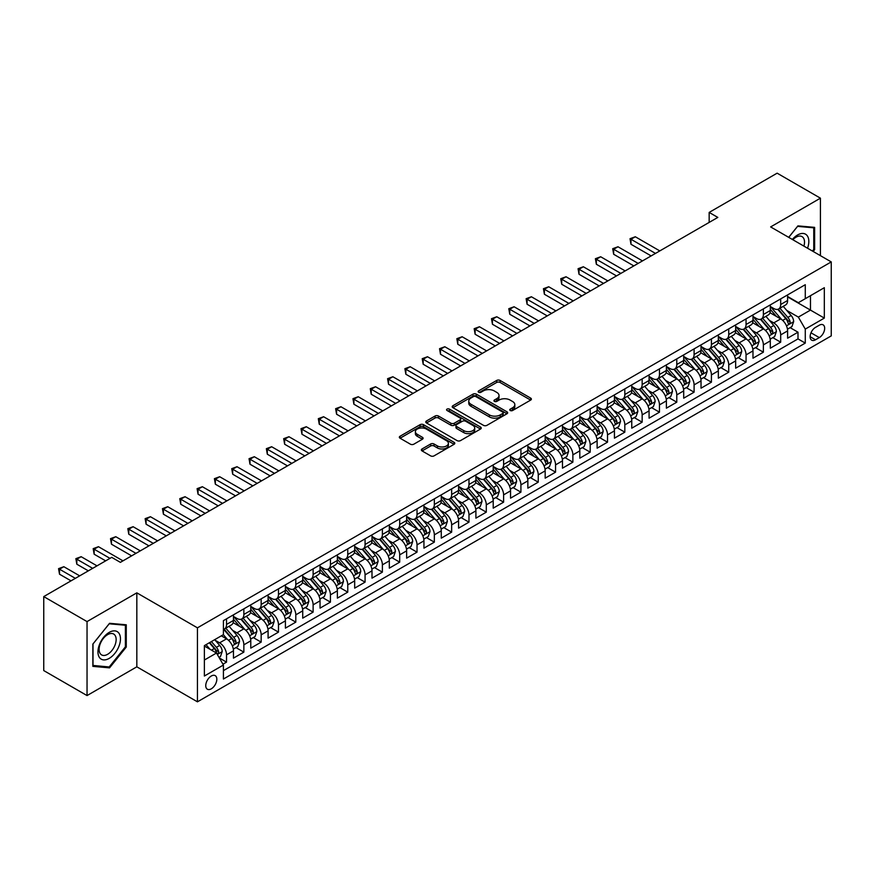 <?xml version="1.0" encoding="UTF-8"?>
<svg xmlns="http://www.w3.org/2000/svg" width="875" height="875" viewBox="0 0 875 875"><rect width="100%" height="100%" fill="white"/><g stroke="black" fill="none" stroke-linecap="round" stroke-linejoin="round"><path stroke-width="1.31" d="M510.234 410.506A1.684 0.973 0 0 0 512.619 410.506L530.677 400.083A2.406 1.389 0 0 0 531.377 399.098A2.406 1.389 0 0 0 530.677 398.114L500.084 380.45A2.406 1.389 0 0 0 496.683 380.45L478.625 390.884A1.684 0.973 0 0 0 478.133 391.573A1.684 0.973 0 0 0 478.625 392.252A1.684 0.973 0 0 0 480.998 392.252L483.339 390.906A7.689 4.441 0 0 1 494.222 390.906L496.77 392.383A7.689 4.441 0 0 1 499.023 395.522A7.689 4.441 0 0 1 496.77 398.661L494.43 400.006A1.684 0.973 0 0 0 493.938 400.695A1.684 0.973 0 0 0 494.43 401.384A1.684 0.973 0 0 0 496.814 401.384L499.144 400.028A7.689 4.441 0 0 1 510.027 400.028L512.575 401.505A7.689 4.441 0 0 1 514.828 404.644A7.689 4.441 0 0 1 512.575 407.783L510.234 409.139A1.684 0.973 0 0 0 509.742 409.817A1.684 0.973 0 0 0 510.234 410.506L510.234 409.139M211.291 688.822A7.842 4.528 120 0 0 216.409 681.92A7.842 4.528 120 0 0 215.217 675.642A7.842 4.528 120 0 0 211.291 676.025A7.842 4.528 120 0 0 206.172 682.938A7.842 4.528 120 0 0 207.375 689.216A7.842 4.528 120 0 0 211.291 688.822M422.056 448.952A2.406 1.389 0 0 0 421.356 449.936A2.406 1.389 0 0 0 422.056 450.92L430.642 455.875A2.406 1.389 0 0 0 434.044 455.875L454.103 444.292A2.406 1.389 0 0 0 454.803 443.308A2.406 1.389 0 0 0 454.103 442.334L423.5 424.67A2.406 1.389 0 0 0 420.109 424.67L400.05 436.242A2.406 1.389 0 0 0 399.339 437.227A2.406 1.389 0 0 0 400.05 438.211L410.419 444.194A2.406 1.389 0 0 0 413.82 444.194L422.395 439.239A2.406 1.389 0 0 0 423.106 438.255A2.406 1.389 0 0 0 422.395 437.281L417.255 434.306A6.431 3.708 0 0 1 415.373 431.681A6.431 3.708 0 0 1 419.344 428.247A6.431 3.708 0 0 1 426.355 429.056L446.491 440.683A6.431 3.708 0 0 1 448.383 443.308A6.431 3.708 0 0 1 444.412 446.742A6.431 3.708 0 0 1 437.402 445.933L434.044 443.997A2.406 1.389 0 0 0 430.642 443.997L422.056 448.952L422.056 450.92M136.828 592.845L87.041 621.589L43.75 596.597L43.75 670.578L87.041 695.57L136.828 666.827L197.444 701.827L197.444 627.834L136.828 592.845L136.828 666.827M820.422 255.664L820.422 198.177L770.634 226.92L831.25 261.909L197.444 627.834M820.422 198.177L777.131 173.173L709.166 212.417L709.166 222.414M43.75 596.597L111.716 557.353L120.378 562.352L717.817 217.416L709.166 212.417M483.503 425.348A2.406 1.389 0 0 0 486.905 425.348L506.964 413.777A2.406 1.389 0 0 0 507.675 412.792A2.406 1.389 0 0 0 506.964 411.808L476.372 394.144A2.406 1.389 0 0 0 472.97 394.144L452.911 405.727A2.406 1.389 0 0 0 452.211 406.711A2.406 1.389 0 0 0 452.911 407.684L483.503 425.348M447.716 410.867A1.684 0.973 0 0 1 449.422 411.108L449.422 409.106L480.539 427.066A2.406 1.389 0 0 1 481.239 428.05A2.406 1.389 0 0 1 480.539 429.034L460.48 440.617A2.406 1.389 0 0 1 457.078 440.617L426.475 422.953L426.475 420.984A2.406 1.389 0 0 0 425.775 421.969A2.406 1.389 0 0 0 426.475 422.953M426.475 420.984L435.061 416.03A2.406 1.389 0 0 1 438.462 416.03L450.877 423.194A2.406 1.389 0 0 0 454.267 423.194L459.966 419.902A2.406 1.389 0 0 0 460.666 418.928A2.406 1.389 0 0 0 459.966 417.944L447.048 410.484A1.684 0.973 0 0 1 446.556 409.795A1.684 0.973 0 0 1 447.595 408.898A1.684 0.973 0 0 1 449.422 409.106M222.939 664.202L226.537 662.134L219.352 657.978M215.261 640.325L219.603 642.83A9.8 5.655 60 0 1 226.537 654.828L233.461 650.836L233.461 658.131L243.852 652.138L235.966 647.588M232.575 630.328L236.928 632.833A9.8 5.655 60 0 1 243.852 644.831L250.775 640.839L250.775 648.134L261.166 642.13L253.291 637.591M249.889 620.331L254.242 622.836A9.8 5.655 60 0 1 261.166 634.834L268.089 630.831L268.089 638.138L278.48 632.133L270.605 627.583M267.214 610.334L271.556 612.839A9.8 5.655 60 0 1 278.48 624.837L285.414 620.834L285.414 628.141L295.805 622.136L287.919 617.586M284.528 600.327L288.87 602.842A9.8 5.655 60 0 1 295.805 614.841L302.728 610.837L302.728 618.144L313.119 612.139L305.244 607.589M301.842 590.33L306.195 592.845A9.8 5.655 60 0 1 313.119 604.844L320.042 600.841L320.042 608.136L330.433 602.142L322.558 597.592M319.156 580.333L323.509 582.848A9.8 5.655 60 0 1 330.433 594.847L337.367 590.844L337.367 598.139L347.758 592.145L339.872 587.595M336.481 570.336L340.823 572.852A9.8 5.655 60 0 1 347.758 584.85L354.681 580.847L354.681 588.142L365.072 582.148L357.186 577.598M353.795 560.339L358.148 562.855A9.8 5.655 60 0 1 365.072 574.853L371.995 570.85L371.995 578.145L382.386 572.152L374.511 567.602M371.109 550.342L375.462 552.847A9.8 5.655 60 0 1 382.386 564.845L389.32 560.853L389.32 568.148L399.7 562.155L391.825 557.605M388.434 540.345L392.777 542.85A9.8 5.655 60 0 1 399.7 554.848L406.634 550.856L406.634 558.152L417.025 552.158L409.139 547.608M405.748 530.348L410.091 532.853A9.8 5.655 60 0 1 417.025 544.852L423.948 540.859L423.948 548.155L434.339 542.15L426.464 537.6M423.062 520.352L427.416 522.856A9.8 5.655 60 0 1 434.339 534.855L441.262 530.852L441.262 538.158L451.653 532.153L443.778 527.603M440.377 510.355L444.73 512.859A9.8 5.655 60 0 1 451.653 524.858L458.587 520.855L458.587 528.161L468.978 522.156L461.092 517.606M457.702 500.347L462.044 502.863A9.8 5.655 60 0 1 468.978 514.861L475.902 510.858L475.902 518.164L486.292 512.159L478.417 507.609M475.016 490.35L479.369 492.866A9.8 5.655 60 0 1 486.292 504.864L493.216 500.861L493.216 508.156L503.606 502.163L495.731 497.612M492.33 480.353L496.683 482.869A9.8 5.655 60 0 1 503.606 494.867L510.541 490.864L510.541 498.159L520.92 492.166L513.045 487.616M509.655 470.356L513.997 472.872A9.8 5.655 60 0 1 520.92 484.87L527.855 480.867L527.855 488.162L538.245 482.169L530.359 477.619M526.969 460.359L531.311 462.875A9.8 5.655 60 0 1 538.245 474.863L545.169 470.87L545.169 478.166L555.559 472.172L547.684 467.622M544.283 450.363L548.636 452.867A9.8 5.655 60 0 1 555.559 464.866L562.483 460.873L562.483 468.169L572.873 462.175L564.998 457.625M561.608 440.366L565.95 442.87A9.8 5.655 60 0 1 572.873 454.869L579.808 450.877L579.808 458.172L590.198 452.167L582.312 447.628M578.922 430.369L583.264 432.873A9.8 5.655 60 0 1 590.198 444.872L597.122 440.88L597.122 448.175L607.513 442.17L599.638 437.62M596.236 420.372L600.589 422.877A9.8 5.655 60 0 1 607.513 434.875L614.436 430.872L614.436 438.178L624.827 432.173L616.952 427.623M613.55 410.375L617.903 412.88A9.8 5.655 60 0 1 624.827 424.878L631.761 420.875L631.761 428.181L642.152 422.177L634.266 417.627M630.875 400.367L635.217 402.883A9.8 5.655 60 0 1 642.152 414.881L649.075 410.878L649.075 418.184L659.466 412.18L651.58 407.63M648.189 390.37L652.531 392.886A9.8 5.655 60 0 1 659.466 404.884L666.389 400.881L666.389 408.177L676.78 402.183L668.905 397.633M665.503 380.373L669.856 382.889A9.8 5.655 60 0 1 676.78 394.888L683.703 390.884L683.703 398.18L694.094 392.186L686.219 387.636M682.828 370.377L687.17 372.892A9.8 5.655 60 0 1 694.094 384.891L701.028 380.887L701.028 388.183L711.419 382.189L703.533 377.639M700.142 360.38L704.484 362.895A9.8 5.655 60 0 1 711.419 374.883L718.342 370.891L718.342 378.186L728.733 372.192L720.858 367.642M717.456 350.383L721.809 352.887A9.8 5.655 60 0 1 728.733 364.886L735.656 360.894L735.656 368.189L746.047 362.195L738.172 357.645M734.77 340.386L739.123 342.891A9.8 5.655 60 0 1 746.047 354.889L752.981 350.897L752.981 358.192L763.372 352.188L755.486 347.648M752.095 330.389L756.438 332.894A9.8 5.655 60 0 1 763.372 344.892L770.295 340.9L770.295 348.195L780.686 342.191L780.686 334.895A9.8 5.655 -120 0 0 773.752 322.897L769.409 320.392M772.8 337.641L780.686 342.191M233.461 650.836A9.8 5.655 -120 0 0 226.537 638.838L221.342 635.841M250.775 640.839A9.8 5.655 -120 0 0 243.852 628.841L233.144 622.65M268.089 630.831A9.8 5.655 -120 0 0 261.166 618.844L250.458 612.653M285.414 620.834A9.8 5.655 -120 0 0 278.48 608.836L267.772 602.656M302.728 610.837A9.8 5.655 -120 0 0 295.805 598.839L285.097 592.659M320.042 600.841A9.8 5.655 -120 0 0 313.119 588.842L302.411 582.663M337.367 590.844A9.8 5.655 -120 0 0 330.433 578.845L319.725 572.666M354.681 580.847A9.8 5.655 -120 0 0 347.758 568.848L337.039 562.669M371.995 570.85A9.8 5.655 -120 0 0 365.072 558.852L354.364 552.672M389.32 560.853A9.8 5.655 -120 0 0 382.386 548.855L371.678 542.675M406.634 550.856A9.8 5.655 -120 0 0 399.7 538.858L388.992 532.667M423.948 540.859A9.8 5.655 -120 0 0 417.025 528.861L406.317 522.67M441.262 530.852A9.8 5.655 -120 0 0 434.339 518.864L423.631 512.673M458.587 520.855A9.8 5.655 -120 0 0 451.653 508.856L440.945 502.677M475.902 510.858A9.8 5.655 -120 0 0 468.978 498.859L458.259 492.68M493.216 500.861A9.8 5.655 -120 0 0 486.292 488.862L475.584 482.683M510.541 490.864A9.8 5.655 -120 0 0 503.606 478.866L492.898 472.686M527.855 480.867A9.8 5.655 -120 0 0 520.92 468.869L510.213 462.689M545.169 470.87A9.8 5.655 -120 0 0 538.245 458.872L527.538 452.692M562.483 460.873A9.8 5.655 -120 0 0 555.559 448.875L544.852 442.684M579.808 450.877A9.8 5.655 -120 0 0 572.873 438.878L562.166 432.688M597.122 440.88A9.8 5.655 -120 0 0 590.198 428.881L579.48 422.691M614.436 430.872A9.8 5.655 -120 0 0 607.513 418.873L596.805 412.694M631.761 420.875A9.8 5.655 -120 0 0 624.827 408.877L614.119 402.697M649.075 410.878A9.8 5.655 -120 0 0 642.152 398.88L631.433 392.7M666.389 400.881A9.8 5.655 -120 0 0 659.466 388.883L648.758 382.703M683.703 390.884A9.8 5.655 -120 0 0 676.78 378.886L666.072 372.706M701.028 380.887A9.8 5.655 -120 0 0 694.094 368.889L683.386 362.709M718.342 370.891A9.8 5.655 -120 0 0 711.419 358.892L700.7 352.713M735.656 360.894A9.8 5.655 -120 0 0 728.733 348.895L718.025 342.705M752.981 350.897A9.8 5.655 -120 0 0 746.047 338.898L735.339 332.708M770.295 340.9A9.8 5.655 -120 0 0 763.372 328.902L752.653 322.711M819.306 325.194L815.489 327.392A7.591 4.386 120 0 0 810.534 334.086A7.591 4.386 120 0 0 811.694 340.167A7.591 4.386 120 0 0 815.489 339.795L819.306 337.597A7.591 4.386 120 0 0 824.261 330.903A7.591 4.386 120 0 0 823.102 324.822A7.591 4.386 120 0 0 819.306 325.194M197.444 701.827L831.25 335.891L831.25 261.909M204.367 660.034L216.486 653.034L223.42 665.033L223.42 679.022L805.273 343.098L805.273 329.098L798.35 317.1L786.723 310.384M223.42 665.033L204.367 676.025L204.367 645.63L223.42 634.638L223.42 620.638L805.273 284.703L805.273 298.703L824.327 287.7L824.327 318.095L805.273 329.098M233.461 616.438L236.928 618.439A9.8 5.655 60 0 0 241.817 618.92L248.752 614.928A9.8 5.655 -120 0 0 250.775 610.444L250.775 604.844M250.775 606.441L254.242 608.442A9.8 5.655 60 0 0 259.142 608.923L266.066 604.931A9.8 5.655 -120 0 0 268.089 600.447L268.089 594.847M268.089 596.444L271.556 598.445A9.8 5.655 60 0 0 276.456 598.927L283.38 594.923A9.8 5.655 -120 0 0 285.414 590.439L285.414 584.85M285.414 586.447L288.87 588.448A9.8 5.655 60 0 0 293.77 588.93L300.705 584.927A9.8 5.655 -120 0 0 302.728 580.442L302.728 574.842M302.728 576.45L306.195 578.452A9.8 5.655 60 0 0 311.095 578.933L318.019 574.93A9.8 5.655 -120 0 0 320.042 570.445L320.042 564.845M320.042 566.453L323.509 568.444A9.8 5.655 60 0 0 328.409 568.936L335.333 564.933A9.8 5.655 -120 0 0 337.367 560.448L337.367 554.848M337.367 556.456L340.823 558.447A9.8 5.655 60 0 0 345.723 558.939L352.647 554.936A9.8 5.655 -120 0 0 354.681 550.452L354.681 544.852M354.681 546.448L358.148 548.45A9.8 5.655 60 0 0 363.038 548.942L369.972 544.939A9.8 5.655 -120 0 0 371.995 540.455L371.995 534.855M371.995 536.452L375.462 538.453A9.8 5.655 60 0 0 380.363 538.945L387.286 534.942A9.8 5.655 -120 0 0 389.32 530.458L389.32 524.858M389.32 526.455L392.777 528.456A9.8 5.655 60 0 0 397.677 528.938L404.6 524.945A9.8 5.655 -120 0 0 406.634 520.461L406.634 514.861M406.634 516.458L410.091 518.459A9.8 5.655 60 0 0 414.991 518.941L421.925 514.948A9.8 5.655 -120 0 0 423.948 510.464L423.948 504.864M423.948 506.461L427.416 508.462A9.8 5.655 60 0 0 432.316 508.944L439.239 504.952A9.8 5.655 -120 0 0 441.262 500.467L441.262 494.867M441.262 496.464L444.73 498.466A9.8 5.655 60 0 0 449.63 498.947L456.553 494.944A9.8 5.655 -120 0 0 458.587 490.459L458.587 484.87M458.587 486.467L462.044 488.469A9.8 5.655 60 0 0 466.944 488.95L473.867 484.947A9.8 5.655 -120 0 0 475.902 480.462L475.902 474.863M475.902 476.47L479.369 478.472A9.8 5.655 60 0 0 484.258 478.953L491.192 474.95A9.8 5.655 -120 0 0 493.216 470.466L493.216 464.866M493.216 466.473L496.683 468.464A9.8 5.655 60 0 0 501.583 468.956L508.506 464.953A9.8 5.655 -120 0 0 510.541 460.469L510.541 454.869M510.541 456.477L513.997 458.467A9.8 5.655 60 0 0 518.897 458.959L525.82 454.956A9.8 5.655 -120 0 0 527.855 450.472L527.855 444.872M527.855 446.469L531.311 448.47A9.8 5.655 60 0 0 536.211 448.963L543.145 444.959A9.8 5.655 -120 0 0 545.169 440.475L545.169 434.875M545.169 436.472L548.636 438.473A9.8 5.655 60 0 0 553.536 438.955L560.459 434.963A9.8 5.655 -120 0 0 562.483 430.478L562.483 424.878M562.483 426.475L565.95 428.477A9.8 5.655 60 0 0 570.85 428.958L577.773 424.966A9.8 5.655 -120 0 0 579.808 420.481L579.808 414.881M579.808 416.478L583.264 418.48A9.8 5.655 60 0 0 588.164 418.961L595.088 414.969A9.8 5.655 -120 0 0 597.122 410.484L597.122 404.884M597.122 406.481L600.589 408.483A9.8 5.655 60 0 0 605.478 408.964L612.412 404.972A9.8 5.655 -120 0 0 614.436 400.488L614.436 394.888M614.436 396.484L617.903 398.486A9.8 5.655 60 0 0 622.803 398.967L629.727 394.964A9.8 5.655 -120 0 0 631.761 390.48L631.761 384.88M631.761 386.488L635.217 388.489A9.8 5.655 60 0 0 640.117 388.97L647.041 384.967A9.8 5.655 -120 0 0 649.075 380.483L649.075 374.883M649.075 376.491L652.531 378.481A9.8 5.655 60 0 0 657.431 378.973L664.366 374.97A9.8 5.655 -120 0 0 666.389 370.486L666.389 364.886M666.389 366.494L669.856 368.484A9.8 5.655 60 0 0 674.756 368.977L681.68 364.973A9.8 5.655 -120 0 0 683.703 360.489L683.703 354.889M683.703 356.486L687.17 358.488A9.8 5.655 60 0 0 692.07 358.98L698.994 354.977A9.8 5.655 -120 0 0 701.028 350.492L701.028 344.892M701.028 346.489L704.484 348.491A9.8 5.655 60 0 0 709.384 348.983L716.308 344.98A9.8 5.655 -120 0 0 718.342 340.495L718.342 334.895M718.342 336.492L721.809 338.494A9.8 5.655 60 0 0 726.698 338.975L733.633 334.983A9.8 5.655 -120 0 0 735.656 330.498L735.656 324.898M735.656 326.495L739.123 328.497A9.8 5.655 60 0 0 744.023 328.978L750.947 324.986A9.8 5.655 -120 0 0 752.981 320.502L752.981 314.902M752.981 316.498L756.438 318.5A9.8 5.655 60 0 0 761.338 318.981L768.261 314.989A9.8 5.655 -120 0 0 770.295 310.505L770.295 304.905M223.42 670.633L798 338.898L798 332.194L787.609 338.198L787.609 330.892A9.8 5.655 -120 0 0 780.686 318.894L769.978 312.714M770.295 306.502L773.752 308.503A9.8 5.655 -120 0 0 778.652 308.984A9.8 5.655 -120 0 0 780.686 304.5L780.686 298.9M778.652 308.984L785.586 304.981A9.8 5.655 -120 0 0 787.609 300.497L787.609 294.908M226.537 618.833L226.537 624.433A9.8 5.655 60 0 1 224.503 628.917A9.8 5.655 60 0 1 223.42 629.322M224.503 628.917L231.427 624.925A9.8 5.655 -120 0 0 233.461 620.441L233.461 614.841M243.852 608.836L243.852 614.436A9.8 5.655 60 0 1 241.817 618.92M261.166 598.839L261.166 604.439A9.8 5.655 60 0 1 259.142 608.923M278.48 588.842L278.48 594.442A9.8 5.655 60 0 1 276.456 598.927M295.805 578.845L295.805 584.445A9.8 5.655 60 0 1 293.77 588.93M313.119 568.848L313.119 574.448A9.8 5.655 60 0 1 311.095 578.933M330.433 558.852L330.433 564.452A9.8 5.655 60 0 1 328.409 568.936M347.758 548.855L347.758 554.455A9.8 5.655 60 0 1 345.723 558.939M365.072 538.858L365.072 544.458A9.8 5.655 60 0 1 363.038 548.942M382.386 528.861L382.386 534.45A9.8 5.655 60 0 1 380.363 538.945M399.7 518.853L399.7 524.453A9.8 5.655 60 0 1 397.677 528.938M417.025 508.856L417.025 514.456A9.8 5.655 60 0 1 414.991 518.941M434.339 498.859L434.339 504.459A9.8 5.655 60 0 1 432.316 508.944M451.653 488.862L451.653 494.462A9.8 5.655 60 0 1 449.63 498.947M468.978 478.866L468.978 484.466A9.8 5.655 60 0 1 466.944 488.95M486.292 468.869L486.292 474.469A9.8 5.655 60 0 1 484.258 478.953M503.606 458.872L503.606 464.472A9.8 5.655 60 0 1 501.583 468.956M520.92 448.875L520.92 454.475A9.8 5.655 60 0 1 518.897 458.959M538.245 438.878L538.245 444.478A9.8 5.655 60 0 1 536.211 448.963M555.559 428.881L555.559 434.47A9.8 5.655 60 0 1 553.536 438.955M572.873 418.873L572.873 424.473A9.8 5.655 60 0 1 570.85 428.958M590.198 408.877L590.198 414.477A9.8 5.655 60 0 1 588.164 418.961M607.513 398.88L607.513 404.48A9.8 5.655 60 0 1 605.478 408.964M624.827 388.883L624.827 394.483A9.8 5.655 60 0 1 622.803 398.967M642.152 378.886L642.152 384.486A9.8 5.655 60 0 1 640.117 388.97M659.466 368.889L659.466 374.489A9.8 5.655 60 0 1 657.431 378.973M676.78 358.892L676.78 364.492A9.8 5.655 60 0 1 674.756 368.977M694.094 348.895L694.094 354.495A9.8 5.655 60 0 1 692.07 358.98M711.419 338.898L711.419 344.498A9.8 5.655 60 0 1 709.384 348.983M728.733 328.902L728.733 334.491A9.8 5.655 60 0 1 726.698 338.975M746.047 318.894L746.047 324.494A9.8 5.655 60 0 1 744.023 328.978M763.372 308.897L763.372 314.497A9.8 5.655 60 0 1 761.338 318.981M763.372 344.892L763.372 352.188M746.047 354.889L746.047 362.195M728.733 364.886L728.733 372.192M711.419 374.883L711.419 382.189M694.094 384.891L694.094 392.186M676.78 394.888L676.78 402.183M659.466 404.884L659.466 412.18M642.152 414.881L642.152 422.177M624.827 424.878L624.827 432.173M607.513 434.875L607.513 442.17M590.198 444.872L590.198 452.167M572.873 454.869L572.873 462.175M555.559 464.866L555.559 472.172M538.245 474.863L538.245 482.169M520.92 484.87L520.92 492.166M503.606 494.867L503.606 502.163M486.292 504.864L486.292 512.159M468.978 514.861L468.978 522.156M451.653 524.858L451.653 532.153M434.339 534.855L434.339 542.15M417.025 544.852L417.025 552.158M399.7 554.848L399.7 562.155M382.386 564.845L382.386 572.152M365.072 574.853L365.072 582.148M347.758 584.85L347.758 592.145M330.433 594.847L330.433 602.142M313.119 604.844L313.119 612.139M295.805 614.841L295.805 622.136M278.48 624.837L278.48 632.133M261.166 634.834L261.166 642.13M243.852 644.831L243.852 652.138M226.537 654.828L226.537 662.134M216.486 653.034L204.367 646.034M798.35 317.1L810.469 310.1L810.469 295.706L824.327 287.7M787.609 296.898L824.327 318.095M787.609 296.505L798.35 302.706L805.273 298.703M87.041 621.589L87.041 695.57M790.125 327.644L798 332.194M798 338.898L805.273 343.098M813.17 251.475L814.625 249.659L814.625 227.369L797.913 225.881L788.703 237.344M92.848 666.367L109.55 667.866L126.263 647.073L126.263 624.794L109.55 623.306L92.848 644.087L92.848 666.367M813.761 249.156L814.625 249.659M125.398 646.581L126.263 647.073M107.789 666.848L109.55 667.866M510.913 410.747L512.575 409.784A7.689 4.441 0 0 0 514.828 406.645L514.828 404.644M499.023 395.522L499.023 397.523A7.689 4.441 0 0 1 496.77 400.662L495.097 401.625M530.644 400.105L500.084 382.452A2.406 1.389 0 0 0 496.683 382.452L479.292 392.492M506.964 411.808L506.964 413.777L476.372 396.145A2.406 1.389 0 0 0 472.97 396.145L452.944 407.706L452.911 405.727M502.72 413.481A1.684 0.973 0 0 0 503.212 412.792A1.684 0.973 0 0 0 502.72 412.103L475.858 396.594A1.684 0.973 0 0 0 473.484 396.594L471.012 398.016A7.689 4.441 0 0 0 468.759 401.166A7.689 4.441 0 0 0 471.012 404.305L489.377 414.903A7.689 4.441 0 0 0 500.248 414.903L502.72 413.481L502.72 415.472A1.684 0.973 0 0 0 503.212 414.794L503.212 412.792M468.759 401.166L468.759 403.156A7.689 4.441 0 0 0 471.012 406.306L471.012 404.305M502.72 415.472L500.248 416.905A7.689 4.441 0 0 1 489.377 416.905L471.012 406.306M426.508 422.964L435.061 418.031L435.061 416.03M460.666 418.928L460.666 420.919A2.406 1.389 0 0 1 459.966 421.903L454.267 425.195A2.406 1.389 0 0 1 450.877 425.195L438.462 418.031A2.406 1.389 0 0 0 435.061 418.031M449.422 411.108L480.506 429.045M463.75 430.631A6.431 3.708 0 0 0 470.761 431.43A6.431 3.708 0 0 0 474.72 428.006A6.431 3.708 0 0 0 472.839 425.381L465.741 421.28A2.406 1.389 0 0 0 462.35 421.28L456.652 424.572A2.406 1.389 0 0 0 455.952 425.545A2.406 1.389 0 0 0 456.652 426.53L463.75 430.631L463.75 432.622A6.431 3.708 0 0 0 470.761 433.431A6.431 3.708 0 0 0 474.72 429.997L474.72 428.006M455.952 425.545L455.952 427.547A2.406 1.389 0 0 0 456.652 428.531L456.652 426.53M463.75 432.622L456.652 428.531M448.383 443.308L448.383 445.309A6.431 3.708 0 0 1 444.412 448.744A6.431 3.708 0 0 1 437.402 447.934L434.044 445.998A2.406 1.389 0 0 0 430.642 445.998L422.089 450.931M415.373 431.681L415.373 433.683A6.431 3.708 0 0 0 417.255 436.308L417.255 434.306M422.373 439.261L417.255 436.308M454.07 444.314L423.5 426.661A2.406 1.389 0 0 0 420.109 426.661L400.083 438.222M787.467 329.186L791.941 326.594L793.669 321.595A6.486 3.752 -120 0 0 791.142 315.503L783.234 306.348M781.648 319.528L772.264 308.667A18.736 10.817 -120 0 0 770.295 306.611M776.497 316.488L771.247 310.406A15.553 8.98 -120 0 0 770.295 309.367M659.805 250.917L635.305 236.764L630.973 239.269L630.973 244.267L651.153 255.916M777.777 309.334L785.772 318.598A6.486 3.752 60 0 1 788.091 323.072C789.064 324.384 789.753 323.98 790.169 321.88A6.486 3.752 -120 0 0 787.85 317.406L779.942 308.241M778.247 309.181L786.844 319.145A3.303 1.914 60 0 1 787.675 320.436L790.169 321.88M788.091 323.072L788.561 323.848M630.973 244.267L630.022 238.711L655.484 253.411M630.022 238.711L635.305 236.764M807.548 248.227A15.914 9.188 120 0 0 797.573 234.97A15.914 9.188 120 0 0 792.356 239.455M803.906 246.127A12.053 6.956 120 0 0 802.014 236.611A12.053 6.956 120 0 0 795.987 237.213A12.053 6.956 120 0 0 792.837 239.728M788.736 237.366L797.573 226.373L813.761 227.817L813.761 249.408L812.438 251.048M812.689 227.205L813.761 227.817M118.956 646.253A15.914 9.188 120 0 0 114.833 630.875A15.914 9.188 120 0 0 99.466 644.514A15.914 9.188 120 0 0 103.578 659.892A15.914 9.188 120 0 0 118.956 646.253M115.008 645.127A12.053 6.956 120 0 0 113.652 634.036A12.053 6.956 120 0 0 100.253 643.814A12.053 6.956 120 0 0 101.609 654.905A12.053 6.956 120 0 0 115.008 645.127M93.013 665.525L93.013 643.934L109.211 623.798L125.398 625.242L125.398 646.833L109.211 666.969L92.848 665.427M124.327 624.619L125.398 625.242M770.153 339.183L774.627 336.591L776.355 331.592A6.486 3.752 -120 0 0 773.828 325.5L765.909 316.345M764.334 329.525L754.95 318.664A18.736 10.817 -120 0 0 752.981 316.608M759.183 326.484L753.933 320.403A15.553 8.98 -120 0 0 752.981 319.364M642.491 260.914L617.991 246.761L613.659 249.266L613.659 254.264L633.828 265.913M760.452 319.331L768.458 328.606A6.486 3.752 60 0 1 770.777 333.069C771.75 334.381 772.439 333.977 772.855 331.877A6.486 3.752 -120 0 0 770.536 327.403L762.628 318.237M760.922 319.189L769.53 329.142A3.303 1.914 60 0 1 770.361 330.433L772.855 331.877M770.777 333.069L771.247 333.845M613.659 254.264L612.708 248.708L638.159 263.408M612.708 248.708L617.991 246.761M752.828 349.18L757.302 346.598L759.041 341.589A6.486 3.752 -120 0 0 756.514 335.497L748.595 326.342M747.009 339.533L737.625 328.661A18.736 10.817 -120 0 0 735.656 326.605M741.869 336.481L736.619 330.4A15.553 8.98 -120 0 0 735.656 329.361M625.177 270.911L600.677 256.758L596.345 259.262L596.345 264.261L616.514 275.909M743.138 329.339L751.144 338.603A6.486 3.752 60 0 1 753.452 343.066C754.425 344.378 755.125 343.973 755.53 341.873A6.486 3.752 -120 0 0 753.222 337.4L745.303 328.234M743.608 329.186L752.205 339.139A3.303 1.914 60 0 1 753.036 340.43L755.53 341.873M753.452 343.066L753.922 343.842M596.345 264.261L595.394 258.716L620.845 273.405M595.394 258.716L600.677 256.758M735.514 359.177L739.987 356.595L741.716 351.597A6.486 3.752 -120 0 0 739.189 345.494L731.281 336.339M729.695 349.53L720.311 338.658A18.736 10.817 -120 0 0 718.342 336.602M724.544 346.478L719.305 340.397A15.553 8.98 -120 0 0 718.342 339.358M607.862 280.908L583.352 266.755L579.02 269.259L579.02 274.258L599.2 285.906M725.823 339.336L733.819 348.6A6.486 3.752 60 0 1 736.137 353.073C737.111 354.375 737.811 353.97 738.216 351.87A6.486 3.752 -120 0 0 735.897 347.397L727.989 338.242M726.294 339.183L734.891 349.136A3.303 1.914 60 0 1 735.722 350.427L738.216 351.87M736.137 353.073L736.608 353.839M579.02 274.258L578.069 268.713L603.531 283.402M578.069 268.713L583.352 266.755M718.2 369.173L722.673 366.592L724.402 361.594A6.486 3.752 -120 0 0 721.875 355.502L713.967 346.336M712.381 359.527L702.997 348.655A18.736 10.817 -120 0 0 701.028 346.598M707.23 356.475L701.98 350.394A15.553 8.98 -120 0 0 701.028 349.355M590.537 290.905L566.038 276.762L561.706 279.256L561.706 284.255L581.886 295.903M708.498 349.333L716.505 358.597A6.486 3.752 60 0 1 718.823 363.07C719.797 364.372 720.486 363.967 720.902 361.867A6.486 3.752 -120 0 0 718.583 357.394L710.675 348.239M708.98 349.18L717.577 359.133A3.303 1.914 60 0 1 718.408 360.423L720.902 361.867M718.823 363.07L719.294 363.836M561.706 284.255L560.755 278.709L586.206 293.398M560.755 278.709L566.038 276.762M700.875 379.17L705.348 376.589L707.087 371.591A6.486 3.752 -120 0 0 704.561 365.498L696.642 356.333M695.056 369.523L685.672 358.663A18.736 10.817 -120 0 0 683.703 356.595M689.916 366.472L684.666 360.402A15.553 8.98 -120 0 0 683.703 359.352M573.223 300.902L548.723 286.759L544.392 289.253L544.392 294.252L564.561 305.9M691.184 359.33L699.191 368.594A6.486 3.752 60 0 1 701.498 373.067C702.483 374.369 703.172 373.975 703.577 371.864A6.486 3.752 -120 0 0 701.269 367.391L693.35 358.236M691.655 359.177L700.252 369.13A3.303 1.914 60 0 1 701.094 370.431L703.577 371.864M701.498 373.067L701.98 373.833M544.392 294.252L543.441 288.706L568.892 303.406M543.441 288.706L548.723 286.759M683.561 389.167L688.034 386.586L689.762 381.587A6.486 3.752 -120 0 0 687.236 375.495L679.328 366.33M677.742 379.52L668.358 368.659A18.736 10.817 -120 0 0 666.389 366.592M672.602 376.469L667.352 370.398A15.553 8.98 -120 0 0 666.389 369.348M555.909 310.898L531.398 296.756L527.078 299.25L527.078 304.248L547.247 315.897M673.87 369.327L681.877 378.591A6.486 3.752 60 0 1 684.184 383.064C685.158 384.366 685.858 383.972 686.263 381.861A6.486 3.752 -120 0 0 683.955 377.388L676.036 368.233M674.341 369.173L682.938 379.127A3.303 1.914 60 0 1 683.769 380.428L686.263 381.861M684.184 383.064L684.655 383.83M527.078 304.248L526.116 298.703L551.578 313.403M526.116 298.703L531.398 296.756M666.247 399.164L670.72 396.583L672.448 391.584A6.486 3.752 -120 0 0 669.922 385.492L662.014 376.327M660.428 389.517L651.044 378.656A18.736 10.817 -120 0 0 649.075 376.589M655.277 386.466L650.027 380.395A15.553 8.98 -120 0 0 649.075 379.345M538.584 320.895L514.084 306.753L509.753 309.247L509.753 314.245L529.933 325.894M656.556 379.323L664.552 388.587A6.486 3.752 60 0 1 666.87 393.061C667.844 394.363 668.533 393.969 668.948 391.858A6.486 3.752 -120 0 0 666.63 387.395L658.722 378.23M657.027 379.17L665.623 389.123A3.303 1.914 60 0 1 666.455 390.425L668.948 391.858M666.87 393.061L667.341 393.827M509.753 314.245L508.802 308.7L534.264 323.4M508.802 308.7L514.084 306.753M648.933 409.161L653.406 406.58L655.134 401.581A6.486 3.752 -120 0 0 652.608 395.489L644.689 386.323M643.103 399.514L633.73 388.653A18.736 10.817 -120 0 0 631.761 386.597M637.962 396.463L632.712 390.392A15.553 8.98 -120 0 0 631.761 389.342M521.27 330.892L496.77 316.75L492.439 319.244L492.439 324.253L512.608 335.891M639.231 389.32L647.237 398.584A6.486 3.752 60 0 1 649.556 403.058C650.53 404.359 651.219 403.966 651.634 401.855A6.486 3.752 -120 0 0 649.316 397.392L641.408 388.227M639.702 389.167L648.309 399.131A3.303 1.914 60 0 1 649.141 400.422L651.634 401.855M649.556 403.058L650.027 403.823M492.439 324.253L491.488 318.697L516.939 333.397M491.488 318.697L496.77 316.75M631.608 419.158L636.081 416.577L637.82 411.578A6.486 3.752 -120 0 0 635.294 405.486L627.375 396.32M625.789 409.511L616.405 398.65A18.736 10.817 -120 0 0 614.436 396.594M620.648 406.47L615.398 400.389A15.553 8.98 -120 0 0 614.436 399.339M503.956 340.889L479.456 326.747L475.125 329.252L475.125 334.25L495.294 345.898M621.917 399.317L629.923 408.581A6.486 3.752 60 0 1 632.231 413.055C633.205 414.356 633.905 413.963 634.309 411.852A6.486 3.752 -120 0 0 632.002 407.389L624.083 398.223M622.387 399.164L630.984 409.128A3.303 1.914 60 0 1 631.816 410.419L634.309 411.852M632.231 413.055L632.702 413.831M475.125 334.25L474.173 328.694L499.625 343.394M474.173 328.694L479.456 326.747M614.294 429.166L618.767 426.573L620.495 421.575A6.486 3.752 -120 0 0 617.969 415.483L610.061 406.328M608.475 419.508L599.091 408.647A18.736 10.817 -120 0 0 597.122 406.591M603.323 416.467L598.084 410.386A15.553 8.98 -120 0 0 597.122 409.347M486.642 350.897L462.131 336.744L457.8 339.248L457.8 344.247L477.98 355.895M604.603 409.314L612.598 418.589A6.486 3.752 60 0 1 614.917 423.052C615.891 424.364 616.58 423.959 616.995 421.859A6.486 3.752 -120 0 0 614.677 417.386L606.769 408.22M605.073 409.172L613.67 419.125A3.303 1.914 60 0 1 614.502 420.416L616.995 421.859M614.917 423.052L615.387 423.828M457.8 344.247L456.848 338.691L482.311 353.391M456.848 338.691L462.131 336.744M596.98 439.162L601.453 436.57L603.181 431.572A6.486 3.752 -120 0 0 600.655 425.48L592.747 416.325M591.161 429.505L581.777 418.644A18.736 10.817 -120 0 0 579.808 416.587M586.009 426.464L580.759 420.383A15.553 8.98 -120 0 0 579.808 419.344M469.317 360.894L444.817 346.741L440.486 349.245L440.486 354.244L460.666 365.892M587.278 419.311L595.284 428.586A6.486 3.752 60 0 1 597.603 433.048C598.577 434.361 599.266 433.956 599.681 431.856A6.486 3.752 -120 0 0 597.362 427.383L589.455 418.217M587.748 419.169L596.356 429.122A3.303 1.914 60 0 1 597.188 430.412L599.681 431.856M597.603 433.048L598.073 433.825M440.486 354.244L439.534 348.698L464.986 363.387M439.534 348.698L444.817 346.741M579.655 449.159L584.128 446.578L585.867 441.569A6.486 3.752 -120 0 0 583.341 435.477L575.422 426.322M573.836 439.512L564.452 428.641A18.736 10.817 -120 0 0 562.483 426.584M568.695 436.461L563.445 430.38A15.553 8.98 -120 0 0 562.483 429.341M452.003 370.891L427.503 356.738L423.172 359.242L423.172 364.241L443.341 375.889M569.964 429.319L577.97 438.583A6.486 3.752 60 0 1 580.278 443.045C581.263 444.358 581.952 443.953 582.356 441.853A6.486 3.752 -120 0 0 580.048 437.38L572.13 428.214M570.434 429.166L579.031 439.119A3.303 1.914 60 0 1 579.873 440.409L582.356 441.853M580.278 443.045L580.759 443.822M423.172 364.241L422.22 358.695L447.672 373.384M422.22 358.695L427.503 356.738M562.341 459.156L566.814 456.575L568.542 451.577A6.486 3.752 -120 0 0 566.016 445.473L558.108 436.319M556.522 449.509L547.138 438.638A18.736 10.817 -120 0 0 545.169 436.581M551.381 446.458L546.131 440.377A15.553 8.98 -120 0 0 545.169 439.338M434.689 380.887L410.178 366.734L405.858 369.239L405.858 374.238L426.027 385.886M552.65 439.316L560.656 448.58A6.486 3.752 60 0 1 562.964 453.053C563.938 454.355 564.638 453.95 565.042 451.85A6.486 3.752 -120 0 0 562.734 447.377L554.816 438.222M553.12 439.162L561.717 449.116A3.303 1.914 60 0 1 562.548 450.406L565.042 451.85M562.964 453.053L563.434 453.819M405.858 374.238L404.895 368.692L430.358 383.381M404.895 368.692L410.178 366.734M545.027 469.153L549.5 466.572L551.228 461.573A6.486 3.752 -120 0 0 548.702 455.481L540.794 446.316M539.208 459.506L529.823 448.645A18.736 10.817 -120 0 0 527.855 446.578M534.056 456.455L528.806 450.373A15.553 8.98 -120 0 0 527.855 449.334M417.364 390.884L392.864 376.742L388.533 379.236L388.533 384.234L408.713 395.883M535.336 449.312L543.331 458.577A6.486 3.752 60 0 1 545.65 463.05C546.623 464.352 547.312 463.947 547.728 461.847A6.486 3.752 -120 0 0 545.409 457.373L537.502 448.219M535.806 449.159L544.403 459.113A3.303 1.914 60 0 1 545.234 460.403L547.728 461.847M545.65 463.05L546.12 463.816M388.533 384.234L387.581 378.689L413.044 393.389M387.581 378.689L392.864 376.742M527.702 479.15L532.186 476.569L533.914 471.57A6.486 3.752 -120 0 0 531.387 465.478L523.469 456.312M521.883 469.503L512.509 458.642A18.736 10.817 -120 0 0 510.541 456.575M516.742 466.452L511.492 460.381A15.553 8.98 -120 0 0 510.541 459.331M400.05 400.881L375.55 386.739L371.219 389.233L371.219 394.231L391.387 405.88M518.011 459.309L526.017 468.573A6.486 3.752 60 0 1 528.336 473.047C529.309 474.348 529.998 473.955 530.414 471.844A6.486 3.752 -120 0 0 528.095 467.37L520.188 458.216M518.481 459.156L527.089 469.109A3.303 1.914 60 0 1 527.92 470.411L530.414 471.844M528.336 473.047L528.806 473.812M371.219 394.231L370.267 388.686L395.719 403.386M370.267 388.686L375.55 386.739M510.387 489.147L514.861 486.566L516.6 481.567A6.486 3.752 -120 0 0 514.073 475.475L506.155 466.309M504.569 479.5L495.184 468.639A18.736 10.817 -120 0 0 493.216 466.572M499.428 476.448L494.178 470.378A15.553 8.98 -120 0 0 493.216 469.328M382.736 410.878L358.236 396.736L353.905 399.23L353.905 404.228L374.073 415.877M500.697 469.306L508.703 478.57A6.486 3.752 60 0 1 511.011 483.044C511.984 484.345 512.684 483.952 513.089 481.841A6.486 3.752 -120 0 0 510.781 477.367L502.863 468.212M501.167 469.153L509.764 479.106A3.303 1.914 60 0 1 510.595 480.408L513.089 481.841M511.011 483.044L511.481 483.809M353.905 404.228L352.953 398.683L378.405 413.383M352.953 398.683L358.236 396.736M493.073 499.144L497.547 496.562L499.275 491.564A6.486 3.752 -120 0 0 496.748 485.472L488.841 476.306M487.255 489.497L477.87 478.636A18.736 10.817 -120 0 0 475.902 476.58M482.103 486.445L476.864 480.375A15.553 8.98 -120 0 0 475.902 479.325M365.422 420.875L340.911 406.733L336.58 409.227L336.58 414.225L356.759 425.873M483.383 479.303L491.378 488.567A6.486 3.752 60 0 1 493.697 493.041C494.67 494.342 495.359 493.948 495.775 491.838A6.486 3.752 -120 0 0 493.456 487.375L485.548 478.209M483.853 479.15L492.45 489.114A3.303 1.914 60 0 1 493.281 490.405L495.775 491.838M493.697 493.041L494.167 493.806M336.58 414.225L335.628 408.68L361.091 423.38M335.628 408.68L340.911 406.733M475.759 509.141L480.233 506.559L481.961 501.561A6.486 3.752 -120 0 0 479.434 495.469L471.527 486.303M469.941 499.494L460.556 488.633A18.736 10.817 -120 0 0 458.587 486.577M464.789 496.442L459.539 490.372A15.553 8.98 -120 0 0 458.587 489.322M348.097 430.872L323.597 416.73L319.266 419.234L319.266 424.233L339.445 435.87M466.058 489.3L474.064 498.564A6.486 3.752 60 0 1 476.383 503.038C477.356 504.339 478.045 503.945 478.461 501.834A6.486 3.752 -120 0 0 476.142 497.372L468.234 488.206M466.528 489.147L475.136 499.111A3.303 1.914 60 0 1 475.967 500.402L478.461 501.834M476.383 503.038L476.853 503.803M319.266 424.233L318.314 418.677L343.766 433.377M318.314 418.677L323.597 416.73M458.434 519.148L462.908 516.556L464.647 511.558A6.486 3.752 -120 0 0 462.12 505.466L454.202 496.311M452.616 509.491L443.231 498.63A18.736 10.817 -120 0 0 441.262 496.573M447.475 506.45L442.225 500.369A15.553 8.98 -120 0 0 441.262 499.319M330.783 440.869L306.283 426.727L301.952 429.231L301.952 434.23L322.12 445.878M448.744 499.297L456.75 508.561A6.486 3.752 60 0 1 459.058 513.034C460.042 514.347 460.731 513.942 461.136 511.831A6.486 3.752 -120 0 0 458.828 507.369L450.909 498.203M449.214 499.144L457.811 509.108A3.303 1.914 60 0 1 458.653 510.398L461.136 511.831M459.058 513.034L459.539 513.811M301.952 434.23L301 428.673L326.452 443.373M301 428.673L306.283 426.727M441.12 529.145L445.594 526.553L447.322 521.555A6.486 3.752 -120 0 0 444.795 515.462L436.887 506.308M435.302 519.487L425.917 508.627A18.736 10.817 -120 0 0 423.948 506.57M430.161 516.447L424.911 510.366A15.553 8.98 -120 0 0 423.948 509.327M313.469 450.877L288.958 436.723L284.637 439.228L284.637 444.227L304.806 455.875M431.43 509.294L439.436 518.569A6.486 3.752 60 0 1 441.744 523.031C442.717 524.344 443.417 523.939 443.822 521.839A6.486 3.752 -120 0 0 441.514 517.366L433.595 508.2M431.9 509.152L440.497 519.105A3.303 1.914 60 0 1 441.328 520.395L443.822 521.839M441.744 523.031L442.214 523.808M284.637 444.227L283.675 438.67L309.137 453.37M283.675 438.67L288.958 436.723M423.806 539.142L428.28 536.55L430.008 531.552A6.486 3.752 -120 0 0 427.481 525.459L419.573 516.305M417.988 529.495L408.603 518.623A18.736 10.817 -120 0 0 406.634 516.567M412.836 526.444L407.586 520.362A15.553 8.98 -120 0 0 406.634 519.323M296.144 460.873L271.644 446.72L267.312 449.225L267.312 454.223L287.492 465.872M414.116 519.291L422.111 528.566A6.486 3.752 60 0 1 424.43 533.028C425.403 534.341 426.092 533.936 426.508 531.836A6.486 3.752 -120 0 0 424.189 527.363L416.281 518.197M414.586 519.148L423.183 529.102A3.303 1.914 60 0 1 424.014 530.392L426.508 531.836M424.43 533.028L424.9 533.805M267.312 454.223L266.361 448.678L291.823 463.367M266.361 448.678L271.644 446.72M406.481 549.139L410.966 546.558L412.694 541.548A6.486 3.752 -120 0 0 410.167 535.456L402.248 526.302M400.662 539.492L391.289 528.62A18.736 10.817 -120 0 0 389.32 526.564M395.522 536.441L390.272 530.359A15.553 8.98 -120 0 0 389.32 529.32M278.83 470.87L254.33 456.717L249.998 459.222L249.998 464.22L270.167 475.869M396.791 529.298L404.797 538.562A6.486 3.752 60 0 1 407.116 543.025C408.089 544.337 408.778 543.933 409.194 541.833A6.486 3.752 -120 0 0 406.875 537.359L398.967 528.205M397.261 529.145L405.869 539.098A3.303 1.914 60 0 1 406.7 540.389L409.194 541.833M407.116 543.025L407.586 543.802M249.998 464.22L249.047 458.675L274.498 473.364M249.047 458.675L254.33 456.717M389.167 559.136L393.641 556.555L395.38 551.556A6.486 3.752 -120 0 0 392.853 545.453L384.934 536.298M383.348 549.489L373.964 538.617A18.736 10.817 -120 0 0 371.995 536.561M378.208 546.438L372.958 540.356A15.553 8.98 -120 0 0 371.995 539.317M261.516 480.867L237.005 466.714L232.684 469.219L232.684 474.217L252.853 485.866M379.477 539.295L387.483 548.559A6.486 3.752 60 0 1 389.791 553.033C390.764 554.334 391.464 553.93 391.869 551.83A6.486 3.752 -120 0 0 389.561 547.356L381.642 538.202M379.947 539.142L388.544 549.095A3.303 1.914 60 0 1 389.375 550.386L391.869 551.83M389.791 553.033L390.261 553.798M232.684 474.217L231.733 468.672L257.184 483.361M231.733 468.672L237.005 466.714M371.853 569.133L376.327 566.552L378.055 561.553A6.486 3.752 -120 0 0 375.528 555.461L367.62 546.295M366.034 559.486L356.65 548.625A18.736 10.817 -120 0 0 354.681 546.558M360.883 556.434L355.644 550.364A15.553 8.98 -120 0 0 354.681 549.314M244.191 490.864L219.691 476.722L215.359 479.216L215.359 484.214L235.539 495.863M362.163 549.292L370.158 558.556A6.486 3.752 60 0 1 372.477 563.03C373.45 564.331 374.139 563.927 374.555 561.827A6.486 3.752 -120 0 0 372.236 557.353L364.328 548.198M362.633 549.139L371.23 559.092A3.303 1.914 60 0 1 372.061 560.383L374.555 561.827M372.477 563.03L372.947 563.795M215.359 484.214L214.408 478.669L239.87 493.369M214.408 478.669L219.691 476.722M354.539 579.13L359.012 576.548L360.741 571.55A6.486 3.752 -120 0 0 358.214 565.458L350.306 556.292M348.72 569.483L339.336 558.622A18.736 10.817 -120 0 0 337.367 556.555M343.569 566.431L338.319 560.361A15.553 8.98 -120 0 0 337.367 559.311M226.877 500.861L202.377 486.719L198.045 489.212L198.045 494.211L218.225 505.859M344.837 559.289L352.844 568.553A6.486 3.752 60 0 1 355.163 573.027C356.136 574.328 356.825 573.934 357.241 571.823A6.486 3.752 -120 0 0 354.922 567.35L347.014 558.195M345.308 559.136L353.916 569.089A3.303 1.914 60 0 1 354.747 570.391L357.241 571.823M355.163 573.027L355.633 573.792M198.045 494.211L197.094 488.666L222.545 503.366M197.094 488.666L202.377 486.719M337.214 589.127L341.688 586.545L343.427 581.547A6.486 3.752 -120 0 0 340.9 575.455L332.981 566.289M331.395 579.48L322.011 568.619A18.736 10.817 -120 0 0 320.042 566.552M326.255 576.428L321.005 570.358A15.553 8.98 -120 0 0 320.042 569.308M209.562 510.858L185.062 496.716L180.731 499.209L180.731 504.208L200.9 515.856M327.523 569.286L335.53 578.55A6.486 3.752 60 0 1 337.837 583.023C338.822 584.325 339.511 583.931 339.916 581.82A6.486 3.752 -120 0 0 337.608 577.347L329.689 568.192M327.994 569.133L336.591 579.086A3.303 1.914 60 0 1 337.433 580.387L339.916 581.82M337.837 583.023L338.319 583.789M180.731 504.208L179.78 498.663L205.231 513.363M179.78 498.663L185.062 496.716M319.9 599.123L324.373 596.542L326.102 591.544A6.486 3.752 -120 0 0 323.575 585.452L315.667 576.286M314.081 589.477L304.697 578.616A18.736 10.817 -120 0 0 302.728 576.559M308.941 586.425L303.691 580.355A15.553 8.98 -120 0 0 302.728 579.305M192.248 520.855L167.738 506.712L163.417 509.206L163.417 514.205L183.586 525.853M310.209 579.283L318.216 588.547A6.486 3.752 60 0 1 320.523 593.02C321.497 594.322 322.197 593.928 322.602 591.817A6.486 3.752 -120 0 0 320.294 587.355L312.375 578.189M310.68 579.13L319.277 589.094A3.303 1.914 60 0 1 320.108 590.384L322.602 591.817M320.523 593.02L320.994 593.786M163.417 514.205L162.455 508.659L187.917 523.359M162.455 508.659L167.738 506.712M302.586 609.12L307.059 606.539L308.787 601.541A6.486 3.752 -120 0 0 306.261 595.448L298.353 586.283M296.767 599.473L287.383 588.612A18.736 10.817 -120 0 0 285.414 586.556M291.616 596.433L286.366 590.352A15.553 8.98 -120 0 0 285.414 589.302M174.923 530.852L150.423 516.709L146.092 519.214L146.092 524.212L166.272 535.85M292.895 589.28L300.891 598.544A6.486 3.752 60 0 1 303.209 603.017C304.183 604.319 304.872 603.925 305.288 601.814A6.486 3.752 -120 0 0 302.969 597.352L295.061 588.186M293.366 589.127L301.962 599.091A3.303 1.914 60 0 1 302.794 600.381L305.288 601.814M303.209 603.017L303.68 603.783M146.092 524.212L145.141 518.656L170.603 533.356M145.141 518.656L150.423 516.709M285.261 619.128L289.745 616.536L291.473 611.538A6.486 3.752 -120 0 0 288.947 605.445L281.028 596.291M279.442 609.47L270.069 598.609A18.736 10.817 -120 0 0 268.089 596.553M274.302 606.43L269.052 600.348A15.553 8.98 -120 0 0 268.089 599.309M157.609 540.859L133.109 526.706L128.778 529.211L128.778 534.209L148.947 545.858M275.57 599.277L283.577 608.541A6.486 3.752 60 0 1 285.895 613.014C286.869 614.327 287.558 613.922 287.973 611.822A6.486 3.752 -120 0 0 285.655 607.348L277.747 598.183M276.041 599.123L284.648 609.087A3.303 1.914 60 0 1 285.48 610.378L287.973 611.822M285.895 613.014L286.366 613.791M128.778 534.209L127.827 528.653L153.278 543.353M127.827 528.653L133.109 526.706M267.947 629.125L272.42 626.533L274.159 621.534A6.486 3.752 -120 0 0 271.633 615.442L263.714 606.288M262.128 619.467L252.744 608.606A18.736 10.817 -120 0 0 250.775 606.55M256.988 616.427L251.737 610.345A15.553 8.98 -120 0 0 250.775 609.306M140.295 550.856L115.784 536.703L111.464 539.208L111.464 544.206L131.633 555.855M258.256 609.273L266.262 618.548A6.486 3.752 60 0 1 268.57 623.011C269.544 624.323 270.244 623.919 270.648 621.819A6.486 3.752 -120 0 0 268.341 617.345L260.422 608.18M258.727 609.131L267.323 619.084A3.303 1.914 60 0 1 268.155 620.375L270.648 621.819M268.57 623.011L269.041 623.788M111.464 544.206L110.513 538.65L135.964 553.35M110.513 538.65L115.784 536.703M250.633 639.122L255.106 636.541L256.834 631.531A6.486 3.752 -120 0 0 254.308 625.439L246.4 616.284M244.814 629.475L235.43 618.603A18.736 10.817 -120 0 0 233.461 616.547M239.662 626.423L234.423 620.342A15.553 8.98 -120 0 0 233.461 619.303M122.97 560.853L98.47 546.7L94.139 549.205L94.139 554.203L105.656 560.853M240.942 619.281L248.938 628.545A6.486 3.752 60 0 1 251.256 633.008C252.23 634.32 252.919 633.916 253.334 631.816A6.486 3.752 -120 0 0 251.016 627.342L243.108 618.177M241.412 619.128L250.009 629.081A3.303 1.914 60 0 1 250.841 630.372L253.334 631.816M251.256 633.008L251.727 633.784M94.139 554.203L93.188 548.658L109.987 558.348M93.188 548.658L98.47 546.7M233.319 649.119L237.792 646.538L239.52 641.539A6.486 3.752 -120 0 0 236.994 635.436L229.086 626.281M227.5 639.472L223.355 634.67M222.348 636.42L221.681 635.644M97.005 565.852L81.156 556.697L76.825 559.202L76.825 564.2L88.342 570.85M223.617 629.278L231.623 638.542A6.486 3.752 60 0 1 233.942 643.016C234.916 644.317 235.605 643.913 236.02 641.812A6.486 3.752 -120 0 0 233.702 637.339L225.794 628.184M224.088 629.125L232.695 639.078A3.303 1.914 60 0 1 233.527 640.369L236.02 641.812M233.942 643.016L234.412 643.781M76.825 564.2L75.873 558.655L92.673 568.345M75.873 558.655L81.156 556.697M219.002 657.377L220.467 656.534L222.206 651.536A6.486 3.752 -120 0 0 219.68 645.444L214.692 639.669M210.044 649.316L206.041 644.667M205.034 646.417L204.367 645.652M79.68 575.848L63.842 566.705L59.511 569.198L59.511 574.197L71.028 580.847M209.322 642.775L214.309 648.539A6.486 3.752 60 0 1 216.617 653.012C217.602 654.314 218.291 653.909 218.695 651.809A6.486 3.752 -120 0 0 216.388 647.336L211.4 641.572M209.727 642.534L215.37 649.075A3.303 1.914 60 0 1 216.213 650.366L218.695 651.809M216.617 653.012L217.098 653.778M59.511 574.197L58.559 568.652L75.348 578.342M58.559 568.652L63.842 566.705M219.603 642.83L226.537 638.838M236.928 632.833L243.852 628.841M254.242 622.836L261.166 618.844M271.556 612.839L278.48 608.836M288.87 602.842L295.805 598.839M306.195 592.845L313.119 588.842M323.509 582.848L330.433 578.845M340.823 572.852L347.758 568.848M358.148 562.855L365.072 558.852M375.462 552.847L382.386 548.855M392.777 542.85L399.7 538.858M410.091 532.853L417.025 528.861M427.416 522.856L434.339 518.864M444.73 512.859L451.653 508.856M462.044 502.863L468.978 498.859M479.369 492.866L486.292 488.862M496.683 482.869L503.606 478.866M513.997 472.872L520.92 468.869M531.311 462.875L538.245 458.872M548.636 452.867L555.559 448.875M565.95 442.87L572.873 438.878M583.264 432.873L590.198 428.881M600.589 422.877L607.513 418.873M617.903 412.88L624.827 408.877M635.217 402.883L642.152 398.88M652.531 392.886L659.466 388.883M669.856 382.889L676.78 378.886M687.17 372.892L694.094 368.889M704.484 362.895L711.419 358.892M721.809 352.887L728.733 348.895M739.123 342.891L746.047 338.898M756.438 332.894L763.372 328.902M773.752 322.897L780.686 318.894M780.686 304.5L787.609 300.497M226.537 624.433L233.461 620.441M243.852 614.436L250.775 610.444M261.166 604.439L268.089 600.447M278.48 594.442L285.414 590.439M295.805 584.445L302.728 580.442M313.119 574.448L320.042 570.445M330.433 564.452L337.367 560.448M347.758 554.455L354.681 550.452M365.072 544.458L371.995 540.455M382.386 534.45L389.32 530.458M399.7 524.453L406.634 520.461M417.025 514.456L423.948 510.464M434.339 504.459L441.262 500.467M451.653 494.462L458.587 490.459M468.978 484.466L475.902 480.462M486.292 474.469L493.216 470.466M503.606 464.472L510.541 460.469M520.92 454.475L527.855 450.472M538.245 444.478L545.169 440.475M555.559 434.47L562.483 430.478M572.873 424.473L579.808 420.481M590.198 414.477L597.122 410.484M607.513 404.48L614.436 400.488M624.827 394.483L631.761 390.48M642.152 384.486L649.075 380.483M659.466 374.489L666.389 370.486M676.78 364.492L683.703 360.489M694.094 354.495L701.028 350.492M711.419 344.498L718.342 340.495M728.733 334.491L735.656 330.498M746.047 324.494L752.981 320.502M763.372 314.497L770.295 310.505M780.686 334.895L787.609 330.892M810.994 332.806L819.306 337.597M810.119 336.7L815.489 339.795M512.575 409.784L512.575 407.783M494.43 401.384L494.43 400.006M496.77 400.662L496.77 398.661M478.625 392.252L478.625 390.884M496.683 382.452L496.683 380.45M500.084 382.452L500.084 380.45M530.677 400.083L530.677 398.114M472.97 396.145L472.97 394.144M476.372 396.145L476.372 394.144M489.377 416.905L489.377 414.903M500.248 416.905L500.248 414.903M438.462 418.031L438.462 416.03M450.877 425.195L450.877 423.194M454.267 425.195L454.267 423.194M459.966 421.903L459.966 419.902M480.539 429.034L480.539 427.066M430.642 445.998L430.642 443.997M434.044 445.998L434.044 443.997M437.402 447.934L437.402 445.933M422.395 439.239L422.395 437.281M400.05 438.211L400.05 436.242M420.109 426.661L420.109 424.67M423.5 426.661L423.5 424.67M454.103 444.292L454.103 442.334M786.472 325.85L793.625 321.727M772.264 308.667L773.15 308.153M787.85 317.406L791.142 315.503M782.677 320.392L785.772 318.598M769.158 335.847L776.311 331.723M754.95 318.664L755.836 318.15M770.536 327.403L773.828 325.5M765.362 330.389L768.458 328.606M751.844 345.844L758.997 341.72M737.625 328.661L738.522 328.147M753.222 337.4L756.514 335.497M748.048 340.386L751.144 338.603M734.519 355.852L741.672 351.717M720.311 338.658L721.208 338.144M735.897 347.397L739.189 345.494M730.723 350.383L733.819 348.6M717.205 365.848L724.358 361.714M702.997 348.655L703.883 348.141M718.583 357.394L721.875 355.502M713.409 360.38L716.505 358.597M699.891 375.845L707.044 371.711M685.672 358.663L686.569 358.148M701.269 367.391L704.561 365.498M696.095 370.377L699.191 368.594M682.577 385.842L689.73 381.708M668.358 368.659L669.255 368.145M683.955 377.388L687.236 375.495M678.781 380.373L681.877 378.591M665.252 395.839L672.405 391.705M651.044 378.656L651.93 378.142M666.63 387.395L669.922 385.492M661.456 390.381L664.552 388.587M647.938 405.836L655.091 401.712M633.73 388.653L634.616 388.139M649.316 397.392L652.608 395.489M644.142 400.378L647.237 398.584M630.623 415.833L637.777 411.709M616.405 398.65L617.302 398.136M632.002 407.389L635.294 405.486M626.828 410.375L629.923 408.581M613.298 425.83L620.452 421.706M599.091 408.647L599.987 408.133M614.677 417.386L617.969 415.483M609.503 420.372L612.598 418.589M595.984 435.827L603.138 431.703M581.777 418.644L582.663 418.13M597.362 427.383L600.655 425.48M592.189 430.369L595.284 428.586M578.67 445.834L585.823 441.7M564.452 428.641L565.348 428.127M580.048 437.38L583.341 435.477M574.875 440.366L577.97 438.583M561.356 455.831L568.509 451.697M547.138 438.638L548.034 438.123M562.734 447.377L566.016 445.473M557.561 450.363L560.656 448.58M544.031 465.828L551.184 461.694M529.823 448.645L530.709 448.12M545.409 457.373L548.702 455.481M540.236 460.359L543.331 458.577M526.717 475.825L533.87 471.691M512.509 458.642L513.395 458.128M528.095 467.37L531.387 465.478M522.922 470.356L526.017 468.573M509.403 485.822L516.556 481.688M495.184 468.639L496.081 468.125M510.781 477.367L514.073 475.475M505.608 480.364L508.703 478.57M492.078 495.819L499.231 491.684M477.87 478.636L478.767 478.122M493.456 487.375L496.748 485.472M488.283 490.361L491.378 488.567M474.764 505.816L481.917 501.692M460.556 488.633L461.442 488.119M476.142 497.372L479.434 495.469M470.969 500.358L474.064 498.564M457.45 515.812L464.603 511.689M443.231 498.63L444.128 498.116M458.828 507.369L462.12 505.466M453.655 510.355L456.75 508.561M440.136 525.809L447.289 521.686M425.917 508.627L426.814 508.113M441.514 517.366L444.795 515.462M436.341 520.352L439.436 518.569M422.811 535.806L429.964 531.683M408.603 518.623L409.489 518.109M424.189 527.363L427.481 525.459M419.016 530.348L422.111 528.566M405.497 545.814L412.65 541.68M391.289 528.62L392.175 528.106M406.875 537.359L410.167 535.456M401.702 540.345L404.797 538.562M388.183 555.811L395.336 551.677M373.964 538.617L374.861 538.103M389.561 547.356L392.853 545.453M384.387 550.342L387.483 548.559M370.858 565.808L378.011 561.673M356.65 548.625L357.547 548.1M372.236 557.353L375.528 555.461M367.062 560.339L370.158 558.556M353.544 575.805L360.697 571.67M339.336 558.622L340.222 558.108M354.922 567.35L358.214 565.458M349.748 570.336L352.844 568.553M336.23 585.802L343.383 581.667M322.011 568.619L322.908 568.105M337.608 577.347L340.9 575.455M332.434 580.344L335.53 578.55M318.916 595.798L326.069 591.664M304.697 578.616L305.594 578.102M320.294 587.355L323.575 585.452M315.12 590.341L318.216 588.547M301.591 605.795L308.744 601.672M287.383 588.612L288.269 588.098M302.969 597.352L306.261 595.448M297.795 600.337L300.891 598.544M284.277 615.792L291.43 611.669M270.069 598.609L270.955 598.095M285.655 607.348L288.947 605.445M280.481 610.334L283.577 608.541M266.963 625.789L274.116 621.666M252.744 608.606L253.641 608.092M268.341 617.345L271.633 615.442M263.167 620.331L266.262 618.548M249.638 635.786L256.791 631.663M235.43 618.603L236.327 618.089M251.016 627.342L254.308 625.439M245.842 630.328L248.938 628.545M232.323 645.794L239.477 641.659M233.702 637.339L236.994 635.436M228.528 640.325L231.623 638.542M217.317 654.456L222.162 651.656M216.388 647.336L219.68 645.444M211.509 650.158L214.309 648.539"/></g></svg>
